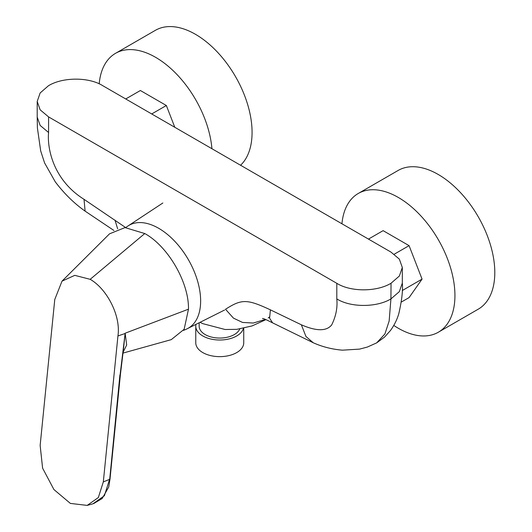 <?xml version="1.0" encoding="UTF-8"?>
<svg xmlns="http://www.w3.org/2000/svg" width="532" height="532" viewBox="0 0 532 532"><rect width="100%" height="100%" fill="white"/><g stroke="black" fill="none" stroke-linecap="round" stroke-linejoin="round"><path stroke-width="0.8" d="M393.786 325.431A80.099 46.244 -120 0 0 438.348 332.214A80.099 46.244 -120 0 0 454.933 295.546A80.099 46.244 -120 0 0 419.974 214.941A80.099 46.244 -120 0 0 358.249 193.482A80.099 46.244 -120 0 0 341.943 223.786M358.249 193.482L398.116 170.466A80.099 46.244 60 0 1 459.841 191.926A80.099 46.244 60 0 1 494.8 272.53A80.099 46.244 60 0 1 478.215 309.198L438.348 332.214M211.922 148.714A80.099 46.244 -120 0 0 174.602 72.099A80.099 46.244 -120 0 0 115.517 53.34A80.099 46.244 -120 0 0 99.198 83.843M115.517 53.34L155.391 30.324A80.099 46.244 60 0 1 217.109 51.784A80.099 46.244 60 0 1 252.075 132.388A80.099 46.244 60 0 1 240.57 165.252M102.709 85.665C88.711 76.854 62.596 77.074 48.472 85.732L40.146 92.96L37.2 101.466L40.159 109.838L48.585 116.907L336.803 283.31C350.807 292.121 376.915 291.902 391.04 283.243L399.372 276.002L402.318 267.476L399.346 259.124L390.927 252.062L102.709 85.665M391.04 283.243L390.927 298.911L389.138 321.089L384.889 334.003L376.649 342.894L367.326 347.063L359.612 349.112L342.448 350.169C332.174 349.325 322.452 346.864 313.288 342.781L305.96 336.503L301.358 324.799L270.396 309.837C246.968 298.964 241.714 298.884 225.515 309.272L233.462 318.136L242.539 322.445L253.305 323.03L265.455 319.4M336.803 283.31L336.803 298.911C337.654 307.616 335.945 316.287 331.682 324.932C326.488 331.363 316.38 331.316 301.358 324.799M125.698 227.59L84.029 199.327C52.628 179.636 47.095 147.43 48.585 132.508L48.585 116.907M269.471 316.966L268.221 317.943L269.485 317.185M265.867 319.559L265.016 320.065L265.874 319.566M313.408 342.834L272.597 322.858L269.598 318.236L270.396 309.837M84.029 199.327L85.093 211.124C74.108 203.337 64.159 193.568 55.248 181.804L44.588 162.938L40.698 150.968L37.4 127.933L37.2 117.073L40.173 125.452L48.585 132.508M114.992 220.115L117.639 228.787M199.154 323.044L199.154 326.169A20.595 11.89 0 0 0 211.869 337.155A20.595 11.89 0 0 0 234.313 334.575A20.595 11.89 0 0 0 239.772 328.956M195.916 324.62A23.98 13.845 0 0 0 195.769 326.169A23.98 13.845 0 0 0 210.572 338.957A23.98 13.845 0 0 0 236.713 335.958A23.98 13.845 0 0 0 243.45 328.297M195.769 326.169L195.769 342.794A23.98 13.845 0 0 0 210.572 355.589A23.98 13.845 0 0 0 236.713 352.59A23.98 13.845 0 0 0 243.736 342.794L243.736 328.237M151.713 113.954L166.35 105.509L140.375 90.513L125.738 98.959M166.35 105.509L174.795 127.281M394.239 254.21L409.081 245.644L383.107 230.649L368.47 239.101M409.081 245.644L422.062 279.114L402.245 290.558M422.062 279.114L409.081 297.588L401.281 302.09M122.945 353.102L171.271 339.635L184.138 329.288L188.474 309.185C189.073 282.492 167.992 246.243 144.777 233.548L124.993 227.59L109.525 233.834M103.321 481.892L98.334 497.566L87.181 505.4L70.377 503.412L53.938 489.573L42.607 468.173L40.146 445.417L54.769 299.476L62.018 281.142L74.766 275.35L90.174 279.327C106.733 288.683 121.063 315.742 117.938 335.945L103.321 481.892L109.512 479.399M123.524 348.726L125.146 333.212L120.205 373.963M119.933 374.767L109.778 478.594M109.778 478.733L109.499 479.545L109.778 478.733M87.181 505.4L92.947 503.811L104.398 495.718L109.499 479.545M188.474 309.185L125.146 333.212L126.676 344.975L123.032 352.417M125.113 333.511L117.938 335.945M336.803 298.911C350.867 307.742 376.875 307.463 390.927 298.911L399.339 291.642L402.318 283.077C403.003 290.266 401.833 300.434 398.82 313.587C397.131 319.479 394.358 325.112 390.495 330.478L384.51 337.122L376.676 342.874M183.487 330.379A59.498 59.498 0 0 0 186.832 328.942A59.351 34.267 -120 0 0 197.831 281.933A59.351 34.267 -120 0 0 158.669 228.288A59.351 34.267 -120 0 0 127.554 226.266A59.498 59.498 0 0 0 125.725 227.596M144.77 233.541L90.174 279.327M402.318 267.476L402.318 283.077M37.2 101.466L37.2 117.073M113.901 230.469L85.073 211.111M200.311 322.478L202.812 323.656L225.109 329.507L236.833 329.335L252.008 325.956L265.036 320.051M262.482 318.562C262.555 318.043 265.927 319.479 272.597 322.858M162.852 202.998L127.554 226.266M224.63 310.003L186.832 328.942M123.564 348.4L120.431 374.362L110.011 478.986M125.146 333.212L125.1 333.571M110.011 479.133L108.741 486.993L102.191 498.491L93.645 503.604M62.018 281.142L109.525 233.827"/></g></svg>

